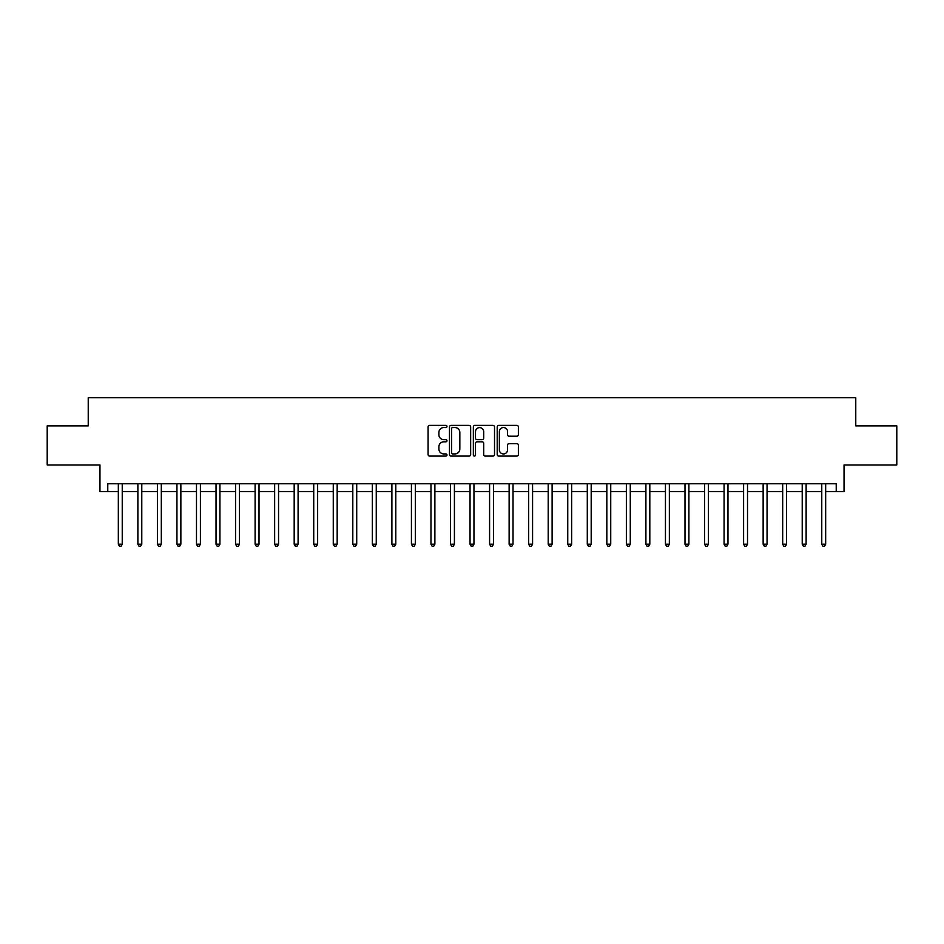 <?xml version="1.0" encoding="UTF-8"?>
<svg xmlns="http://www.w3.org/2000/svg" width="944" height="944" viewBox="0 0 944 944"><rect width="100%" height="100%" fill="white"/><g stroke="black" fill="none" stroke-linecap="round" stroke-linejoin="round"><path stroke-width="1.42" d="M446.984 426.464A1.074 1.074 0 0 0 445.91 425.39L429.614 425.39A1.534 1.534 0 0 0 428.08 426.924L428.08 454.548A1.534 1.534 0 0 0 429.614 456.082L445.91 456.082A1.074 1.074 0 0 0 446.984 455.008A1.074 1.074 0 0 0 445.91 453.934L443.81 453.934A4.909 4.909 0 0 1 438.901 449.025L438.901 446.724A4.909 4.909 0 0 1 443.81 441.816L445.91 441.816A1.074 1.074 0 0 0 446.984 440.742A1.074 1.074 0 0 0 445.91 439.656L443.81 439.656A4.909 4.909 0 0 1 438.901 434.747L438.901 432.446A4.909 4.909 0 0 1 443.81 427.538L445.91 427.538A1.074 1.074 0 0 0 446.984 426.464M516.84 436.211A1.534 1.534 0 0 0 518.374 434.677L518.374 426.924A1.534 1.534 0 0 0 516.84 425.39L498.739 425.39A1.534 1.534 0 0 0 497.205 426.924L497.205 454.548A1.534 1.534 0 0 0 498.739 456.082L516.84 456.082A1.534 1.534 0 0 0 518.374 454.548L518.374 445.19A1.534 1.534 0 0 0 516.84 443.656L509.099 443.656A1.534 1.534 0 0 0 507.565 445.19L507.565 449.828A4.106 4.106 0 0 1 503.459 453.934A4.106 4.106 0 0 1 499.352 449.828L499.352 431.644A4.106 4.106 0 0 1 503.459 427.538A4.106 4.106 0 0 1 507.565 431.644L507.565 434.677A1.534 1.534 0 0 0 509.099 436.211L516.84 436.211M107.769 491.541L107.769 483.729L836.231 483.729L836.231 491.541L844.042 491.541L844.042 464.967L896.8 464.967L896.8 425.886L855.771 425.886L855.771 397.743L88.229 397.743L88.229 425.886L47.2 425.886L47.2 464.967L99.958 464.967L99.958 491.541L118.33 491.541M470.655 426.924A1.534 1.534 0 0 0 469.121 425.39L451.02 425.39A1.534 1.534 0 0 0 449.486 426.924L449.486 454.548A1.534 1.534 0 0 0 451.02 456.082L469.121 456.082A1.534 1.534 0 0 0 470.655 454.548L470.655 426.924M474.879 425.39L492.98 425.39A1.534 1.534 0 0 1 494.514 426.924L494.514 454.548A1.534 1.534 0 0 1 492.98 456.082L485.24 456.082A1.534 1.534 0 0 1 483.706 454.548L483.706 443.35A1.534 1.534 0 0 0 482.16 441.816L477.027 441.816A1.534 1.534 0 0 0 475.493 443.35L475.493 455.008A1.074 1.074 0 0 1 474.419 456.082A1.074 1.074 0 0 1 473.345 455.008L473.345 426.924A1.534 1.534 0 0 1 474.879 425.39M122.236 491.541L137.871 491.541M141.777 491.541L157.4 491.541M161.318 491.541L176.941 491.541M180.859 491.541L196.482 491.541M200.399 491.541L216.023 491.541M219.928 491.541L235.563 491.541M239.469 491.541L255.104 491.541M259.01 491.541L274.645 491.541M278.551 491.541L294.186 491.541M298.092 491.541L313.727 491.541M317.632 491.541L333.267 491.541M337.173 491.541L352.808 491.541M356.714 491.541L372.349 491.541M376.255 491.541L391.89 491.541M395.796 491.541L411.431 491.541M415.336 491.541L430.971 491.541M434.877 491.541L450.5 491.541M454.418 491.541L470.041 491.541M473.959 491.541L489.582 491.541M493.5 491.541L509.123 491.541M513.029 491.541L528.664 491.541M532.569 491.541L548.204 491.541M552.11 491.541L567.745 491.541M571.651 491.541L587.286 491.541M591.192 491.541L606.827 491.541M610.733 491.541L626.368 491.541M630.273 491.541L645.908 491.541M649.814 491.541L665.449 491.541M669.355 491.541L684.99 491.541M688.896 491.541L704.531 491.541M708.437 491.541L724.072 491.541M727.977 491.541L743.601 491.541M747.518 491.541L763.141 491.541M767.059 491.541L782.682 491.541M786.6 491.541L802.223 491.541M806.129 491.541L821.764 491.541M825.67 491.541L836.231 491.541M452.707 427.538A1.074 1.074 0 0 0 451.633 428.611L451.633 452.86A1.074 1.074 0 0 0 452.707 453.934L454.925 453.934A4.909 4.909 0 0 0 459.834 449.025L459.834 432.446A4.909 4.909 0 0 0 454.925 427.538L452.707 427.538M483.706 431.727A4.106 4.106 0 0 0 479.599 427.62A4.106 4.106 0 0 0 475.493 431.727L475.493 438.122A1.534 1.534 0 0 0 477.027 439.656L482.16 439.656A1.534 1.534 0 0 0 483.706 438.122L483.706 431.727M122.425 483.729L122.342 483.918A1.558 1.558 0 0 0 122.236 484.508L122.236 544.216L118.33 544.216L118.33 484.508A1.558 1.558 0 0 0 118.212 483.918L118.13 483.729M122.236 544.216L121.056 546.257L119.499 546.257L118.33 544.216M141.966 483.729L141.883 483.918A1.558 1.558 0 0 0 141.777 484.508L141.777 544.216L137.871 544.216L137.871 484.508A1.558 1.558 0 0 0 137.753 483.918L137.671 483.729M141.777 544.216L140.597 546.257L139.039 546.257L137.871 544.216M161.507 483.729L161.424 483.918A1.558 1.558 0 0 0 161.318 484.508L161.318 544.216L157.4 544.216L157.4 484.508A1.558 1.558 0 0 0 157.294 483.918L157.211 483.729M161.318 544.216L160.138 546.257L158.58 546.257L157.4 544.216M181.047 483.729L180.965 483.918A1.558 1.558 0 0 0 180.859 484.508L180.859 544.216L176.941 544.216L176.941 484.508A1.558 1.558 0 0 0 176.835 483.918L176.752 483.729M180.859 544.216L179.679 546.257L178.121 546.257L176.941 544.216M200.588 483.729L200.506 483.918A1.558 1.558 0 0 0 200.399 484.508L200.399 544.216L196.482 544.216L196.482 484.508A1.558 1.558 0 0 0 196.376 483.918L196.293 483.729M200.399 544.216L199.219 546.257L197.662 546.257L196.482 544.216M220.129 483.729L220.046 483.918A1.558 1.558 0 0 0 219.928 484.508L219.928 544.216L216.023 544.216L216.023 484.508A1.558 1.558 0 0 0 215.916 483.918L215.834 483.729M219.928 544.216L218.76 546.257L217.203 546.257L216.023 544.216M239.67 483.729L239.587 483.918A1.558 1.558 0 0 0 239.469 484.508L239.469 544.216L235.563 544.216L235.563 484.508A1.558 1.558 0 0 0 235.457 483.918L235.375 483.729M239.469 544.216L238.301 546.257L236.743 546.257L235.563 544.216M259.211 483.729L259.128 483.918A1.558 1.558 0 0 0 259.01 484.508L259.01 544.216L255.104 544.216L255.104 484.508A1.558 1.558 0 0 0 254.998 483.918L254.915 483.729M259.01 544.216L257.842 546.257L256.272 546.257L255.104 544.216M278.751 483.729L278.669 483.918A1.558 1.558 0 0 0 278.551 484.508L278.551 544.216L274.645 544.216L274.645 484.508A1.558 1.558 0 0 0 274.527 483.918L274.456 483.729M278.551 544.216L277.383 546.257L275.813 546.257L274.645 544.216M298.292 483.729L298.21 483.918A1.558 1.558 0 0 0 298.092 484.508L298.092 544.216L294.186 544.216L294.186 484.508A1.558 1.558 0 0 0 294.068 483.918L293.997 483.729M298.092 544.216L296.923 546.257L295.354 546.257L294.186 544.216M317.821 483.729L317.75 483.918A1.558 1.558 0 0 0 317.632 484.508L317.632 544.216L313.727 544.216L313.727 484.508A1.558 1.558 0 0 0 313.609 483.918L313.538 483.729M317.632 544.216L316.464 546.257L314.895 546.257L313.727 544.216M337.362 483.729L337.291 483.918A1.558 1.558 0 0 0 337.173 484.508L337.173 544.216L333.267 544.216L333.267 484.508A1.558 1.558 0 0 0 333.149 483.918L333.079 483.729M337.173 544.216L336.005 546.257L334.436 546.257L333.267 544.216M356.903 483.729L356.832 483.918A1.558 1.558 0 0 0 356.714 484.508L356.714 544.216L352.808 544.216L352.808 484.508A1.558 1.558 0 0 0 352.69 483.918L352.608 483.729M356.714 544.216L355.546 546.257L353.976 546.257L352.808 544.216M376.444 483.729L376.373 483.918A1.558 1.558 0 0 0 376.255 484.508L376.255 544.216L372.349 544.216L372.349 484.508A1.558 1.558 0 0 0 372.231 483.918L372.148 483.729M376.255 544.216L375.087 546.257L373.517 546.257L372.349 544.216M395.984 483.729L395.902 483.918A1.558 1.558 0 0 0 395.796 484.508L395.796 544.216L391.89 544.216L391.89 484.508A1.558 1.558 0 0 0 391.772 483.918L391.689 483.729M395.796 544.216L394.627 546.257L393.058 546.257L391.89 544.216M415.525 483.729L415.443 483.918A1.558 1.558 0 0 0 415.336 484.508L415.336 544.216L411.431 544.216L411.431 484.508A1.558 1.558 0 0 0 411.313 483.918L411.23 483.729M415.336 544.216L414.156 546.257L412.599 546.257L411.431 544.216M435.066 483.729L434.983 483.918A1.558 1.558 0 0 0 434.877 484.508L434.877 544.216L430.971 544.216L430.971 484.508A1.558 1.558 0 0 0 430.853 483.918L430.771 483.729M434.877 544.216L433.697 546.257L432.14 546.257L430.971 544.216M454.607 483.729L454.524 483.918A1.558 1.558 0 0 0 454.418 484.508L454.418 544.216L450.5 544.216L450.5 484.508A1.558 1.558 0 0 0 450.394 483.918L450.312 483.729M454.418 544.216L453.238 546.257L451.68 546.257L450.5 544.216M474.148 483.729L474.065 483.918A1.558 1.558 0 0 0 473.959 484.508L473.959 544.216L470.041 544.216L470.041 484.508A1.558 1.558 0 0 0 469.935 483.918L469.852 483.729M473.959 544.216L472.779 546.257L471.221 546.257L470.041 544.216M493.688 483.729L493.606 483.918A1.558 1.558 0 0 0 493.5 484.508L493.5 544.216L489.582 544.216L489.582 484.508A1.558 1.558 0 0 0 489.476 483.918L489.393 483.729M493.5 544.216L492.32 546.257L490.762 546.257L489.582 544.216M513.229 483.729L513.147 483.918A1.558 1.558 0 0 0 513.029 484.508L513.029 544.216L509.123 544.216L509.123 484.508A1.558 1.558 0 0 0 509.017 483.918L508.934 483.729M513.029 544.216L511.86 546.257L510.303 546.257L509.123 544.216M532.77 483.729L532.687 483.918A1.558 1.558 0 0 0 532.569 484.508L532.569 544.216L528.664 544.216L528.664 484.508A1.558 1.558 0 0 0 528.557 483.918L528.475 483.729M532.569 544.216L531.401 546.257L529.844 546.257L528.664 544.216M552.311 483.729L552.228 483.918A1.558 1.558 0 0 0 552.11 484.508L552.11 544.216L548.204 544.216L548.204 484.508A1.558 1.558 0 0 0 548.098 483.918L548.016 483.729M552.11 544.216L550.942 546.257L549.373 546.257L548.204 544.216M571.852 483.729L571.769 483.918A1.558 1.558 0 0 0 571.651 484.508L571.651 544.216L567.745 544.216L567.745 484.508A1.558 1.558 0 0 0 567.627 483.918L567.556 483.729M571.651 544.216L570.483 546.257L568.913 546.257L567.745 544.216M591.392 483.729L591.31 483.918A1.558 1.558 0 0 0 591.192 484.508L591.192 544.216L587.286 544.216L587.286 484.508A1.558 1.558 0 0 0 587.168 483.918L587.097 483.729M591.192 544.216L590.024 546.257L588.454 546.257L587.286 544.216M610.921 483.729L610.851 483.918A1.558 1.558 0 0 0 610.733 484.508L610.733 544.216L606.827 544.216L606.827 484.508A1.558 1.558 0 0 0 606.709 483.918L606.638 483.729M610.733 544.216L609.564 546.257L607.995 546.257L606.827 544.216M630.462 483.729L630.391 483.918A1.558 1.558 0 0 0 630.273 484.508L630.273 544.216L626.368 544.216L626.368 484.508A1.558 1.558 0 0 0 626.25 483.918L626.179 483.729M630.273 544.216L629.105 546.257L627.536 546.257L626.368 544.216M650.003 483.729L649.932 483.918A1.558 1.558 0 0 0 649.814 484.508L649.814 544.216L645.908 544.216L645.908 484.508A1.558 1.558 0 0 0 645.79 483.918L645.708 483.729M649.814 544.216L648.646 546.257L647.077 546.257L645.908 544.216M669.544 483.729L669.473 483.918A1.558 1.558 0 0 0 669.355 484.508L669.355 544.216L665.449 544.216L665.449 484.508A1.558 1.558 0 0 0 665.331 483.918L665.249 483.729M669.355 544.216L668.187 546.257L666.617 546.257L665.449 544.216M689.085 483.729L689.002 483.918A1.558 1.558 0 0 0 688.896 484.508L688.896 544.216L684.99 544.216L684.99 484.508A1.558 1.558 0 0 0 684.872 483.918L684.789 483.729M688.896 544.216L687.728 546.257L686.158 546.257L684.99 544.216M708.625 483.729L708.543 483.918A1.558 1.558 0 0 0 708.437 484.508L708.437 544.216L704.531 544.216L704.531 484.508A1.558 1.558 0 0 0 704.413 483.918L704.33 483.729M708.437 544.216L707.257 546.257L705.699 546.257L704.531 544.216M728.166 483.729L728.084 483.918A1.558 1.558 0 0 0 727.977 484.508L727.977 544.216L724.072 544.216L724.072 484.508A1.558 1.558 0 0 0 723.954 483.918L723.871 483.729M727.977 544.216L726.797 546.257L725.24 546.257L724.072 544.216M747.707 483.729L747.624 483.918A1.558 1.558 0 0 0 747.518 484.508L747.518 544.216L743.601 544.216L743.601 484.508A1.558 1.558 0 0 0 743.494 483.918L743.412 483.729M747.518 544.216L746.338 546.257L744.781 546.257L743.601 544.216M767.248 483.729L767.165 483.918A1.558 1.558 0 0 0 767.059 484.508L767.059 544.216L763.141 544.216L763.141 484.508A1.558 1.558 0 0 0 763.035 483.918L762.953 483.729M767.059 544.216L765.879 546.257L764.321 546.257L763.141 544.216M786.789 483.729L786.706 483.918A1.558 1.558 0 0 0 786.6 484.508L786.6 544.216L782.682 544.216L782.682 484.508A1.558 1.558 0 0 0 782.576 483.918L782.493 483.729M786.6 544.216L785.42 546.257L783.862 546.257L782.682 544.216M806.329 483.729L806.247 483.918A1.558 1.558 0 0 0 806.129 484.508L806.129 544.216L802.223 544.216L802.223 484.508A1.558 1.558 0 0 0 802.117 483.918L802.034 483.729M806.129 544.216L804.961 546.257L803.403 546.257L802.223 544.216M825.87 483.729L825.788 483.918A1.558 1.558 0 0 0 825.67 484.508L825.67 544.216L821.764 544.216L821.764 484.508A1.558 1.558 0 0 0 821.658 483.918L821.575 483.729M825.67 544.216L824.501 546.257L822.944 546.257L821.764 544.216"/></g></svg>
